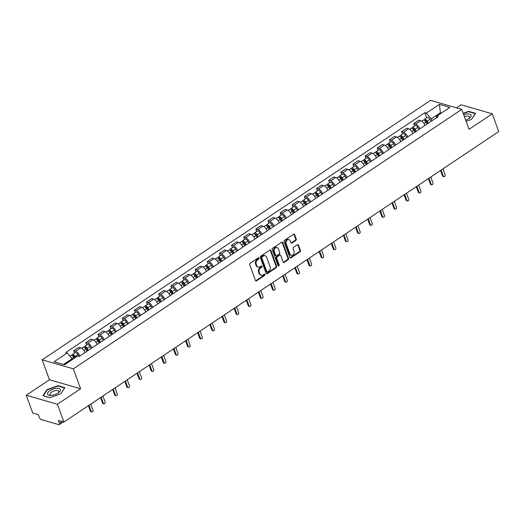 <?xml version="1.0" encoding="UTF-8"?>
<svg xmlns="http://www.w3.org/2000/svg" width="525" height="525" viewBox="0 0 525 525"><rect width="100%" height="100%" fill="white"/><g stroke="black" fill="none" stroke-linecap="round" stroke-linejoin="round"><path stroke-width="0.79" d="M259.002 258.123A0.722 0.564 106.1 0 0 258.241 257.867L250.123 263.287A1.03 0.807 106.1 0 0 249.683 264.679L255.458 280.468A1.03 0.807 106.1 0 0 256.541 280.836L264.666 275.408A0.722 0.564 106.1 0 0 264.213 274.181L263.163 274.883A3.294 2.592 106.1 0 1 261.22 275.244A3.294 2.592 106.1 0 1 259.691 273.709L259.206 272.396A3.294 2.592 106.1 0 1 260.623 267.953L261.68 267.251A0.722 0.564 106.1 0 0 261.227 266.024L260.177 266.726A3.294 2.592 106.1 0 1 258.234 267.087A3.294 2.592 106.1 0 1 256.705 265.552L256.226 264.239A3.294 2.592 106.1 0 1 257.644 259.796L258.694 259.094A0.722 0.564 106.1 0 0 259.002 258.123M258.234 267.087L257.611 266.903A3.294 2.592 106.1 0 1 256.082 265.374L255.603 264.055A3.294 2.592 106.1 0 1 257.02 259.613L258.07 258.91A0.722 0.564 106.1 0 0 258.32 257.821M255.649 280.77A1.03 0.807 106.1 0 0 255.918 280.652L264.036 275.231A0.722 0.564 106.1 0 0 264.292 274.135M261.22 275.244L260.597 275.061A3.294 2.592 106.1 0 1 259.068 273.532L258.582 272.213A3.294 2.592 106.1 0 1 260 267.776L261.056 267.074A0.722 0.564 106.1 0 0 261.306 265.978M295.824 240.457A1.03 0.807 106.1 0 0 296.264 239.072L294.643 234.642A1.03 0.807 106.1 0 0 293.56 234.275L284.543 240.293A1.03 0.807 106.1 0 0 284.104 241.684L289.879 257.473A1.03 0.807 106.1 0 0 290.968 257.841L299.978 251.816A1.03 0.807 106.1 0 0 300.425 250.432L298.463 245.077A1.03 0.807 106.1 0 0 297.38 244.709L293.521 247.288A1.03 0.807 106.1 0 0 293.081 248.679L294.053 251.331A2.756 2.166 106.1 0 1 293.606 254.303A2.756 2.166 106.1 0 1 291.237 255.34A2.756 2.166 106.1 0 1 289.964 254.061L286.158 243.666A2.756 2.166 106.1 0 1 286.598 240.693A2.756 2.166 106.1 0 1 288.967 239.656A2.756 2.166 106.1 0 1 290.246 240.936L290.883 242.668A1.03 0.807 106.1 0 0 291.966 243.036L295.824 240.457L295.201 240.279A1.03 0.807 106.1 0 0 295.641 238.888L294.02 234.458A1.03 0.807 106.1 0 0 293.829 234.15M80.62 388.769L49.448 379.752L26.25 395.246L57.428 404.263L80.62 388.769L73.329 368.839L461.751 109.371L469.048 129.301L492.24 113.8L498.75 131.585L63.932 422.048L58.413 420.453L59.43 423.222L62.016 421.496M57.428 404.263L63.932 422.048M270.88 250.51A1.03 0.807 106.1 0 0 269.798 250.143L260.781 256.167A1.03 0.807 106.1 0 0 260.341 257.558L266.116 273.348A1.03 0.807 106.1 0 0 267.205 273.715L276.216 267.691A1.03 0.807 106.1 0 0 276.662 266.306L270.88 250.51L270.257 250.333A1.03 0.807 106.1 0 0 270.067 250.025M272.665 248.233L281.682 242.209A1.03 0.807 106.1 0 1 282.765 242.576L288.54 258.366A1.03 0.807 106.1 0 1 288.1 259.757L284.242 262.329A1.03 0.807 106.1 0 1 283.159 261.962L280.816 255.563A1.03 0.807 106.1 0 0 279.727 255.196L277.167 256.902A1.03 0.807 106.1 0 0 276.728 258.293L279.162 264.961A0.722 0.564 106.1 0 1 278.092 265.676L272.219 249.618A1.03 0.807 106.1 0 1 272.665 248.233M26.25 395.246L32.76 413.031L38.279 414.625L39.29 417.395A2.1 0.952 -123.7 0 0 41.193 419.547L58.839 424.653A2.1 0.952 -123.7 0 0 59.351 424.607A2.1 0.952 -123.7 0 0 59.43 423.222M49.448 379.752L42.151 359.822L430.579 100.347L461.751 109.371M492.24 113.8L461.068 104.783L456.488 107.842M85.011 352.531A4.83 2.185 -123.7 0 0 80.732 347.826L75.593 351.258A4.83 2.185 56.3 0 1 79.872 355.963M75.593 351.258L73.69 350.707L74.563 353.082M80.732 347.826L78.829 347.274L73.69 350.707M86.704 344.971L85.838 342.595L87.734 343.147A4.83 2.185 56.3 0 1 92.019 347.852M97.158 344.42A4.83 2.185 -123.7 0 0 92.873 339.714L90.969 339.163L85.838 342.595M98.844 336.86L97.978 334.484L99.881 335.035A4.83 2.185 56.3 0 1 104.16 339.734M109.298 336.308A4.83 2.185 -123.7 0 0 105.02 331.603L103.117 331.052L97.978 334.484M110.992 328.748L110.119 326.373L112.022 326.924A4.83 2.185 56.3 0 1 116.307 331.623M121.439 328.191A4.83 2.185 -123.7 0 0 117.16 323.492L115.257 322.941L110.119 326.373M123.132 320.637L122.266 318.262L124.162 318.806A4.83 2.185 56.3 0 1 128.448 323.512M133.586 320.079A4.83 2.185 -123.7 0 0 129.301 315.381L127.404 314.829L122.266 318.262M135.279 312.526L134.407 310.15L136.31 310.695A4.83 2.185 56.3 0 1 140.588 315.4M145.727 311.968A4.83 2.185 -123.7 0 0 141.448 307.263L139.545 306.718L134.407 310.15M147.42 304.408L146.547 302.033L148.45 302.584A4.83 2.185 56.3 0 1 152.736 307.289M157.874 303.857A4.83 2.185 -123.7 0 0 153.589 299.152L151.686 298.607L146.547 302.033M159.561 296.297L158.694 293.921L160.597 294.473A4.83 2.185 56.3 0 1 164.876 299.178M170.015 295.746A4.83 2.185 -123.7 0 0 165.729 291.04L163.833 290.489L158.694 293.921M171.708 288.186L170.835 285.81L172.738 286.361A4.83 2.185 56.3 0 1 177.017 291.067M182.155 287.634A4.83 2.185 -123.7 0 0 177.877 282.929L175.973 282.378L170.835 285.81M183.848 280.074L182.982 277.699L184.879 278.25A4.83 2.185 56.3 0 1 189.164 282.955M194.302 279.523A4.83 2.185 -123.7 0 0 190.017 274.818L188.114 274.267L182.982 277.699M195.989 271.963L195.123 269.588L197.026 270.139A4.83 2.185 56.3 0 1 201.305 274.844M206.443 271.412A4.83 2.185 -123.7 0 0 202.164 266.707L200.261 266.155L195.123 269.588M208.136 263.852L207.263 261.476L209.167 262.027A4.83 2.185 56.3 0 1 213.452 266.733M218.584 263.301A4.83 2.185 -123.7 0 0 214.305 258.595L212.402 258.044L207.263 261.476M220.277 255.741L219.411 253.365L221.314 253.916A4.83 2.185 56.3 0 1 225.593 258.622M230.731 255.189A4.83 2.185 -123.7 0 0 226.446 250.484L224.549 249.933L219.411 253.365M232.424 247.629L231.551 245.254L233.454 245.805A4.83 2.185 56.3 0 1 237.733 250.51M242.872 247.078A4.83 2.185 -123.7 0 0 238.593 242.373L236.69 241.822L231.551 245.254M244.565 239.518L243.692 237.143L245.595 237.694A4.83 2.185 56.3 0 1 249.88 242.399M255.019 238.967A4.83 2.185 -123.7 0 0 250.733 234.262L248.83 233.71L243.692 237.143M256.705 231.407L255.839 229.031L257.742 229.582A4.83 2.185 56.3 0 1 262.021 234.288M267.159 230.856A4.83 2.185 -123.7 0 0 262.874 226.15L260.978 225.599L255.839 229.031M268.853 223.296L267.98 220.92L269.883 221.471A4.83 2.185 56.3 0 1 274.162 226.17M279.3 222.744A4.83 2.185 -123.7 0 0 275.021 218.039L273.118 217.488L267.98 220.92M280.993 215.184L280.127 212.809L282.023 213.36A4.83 2.185 56.3 0 1 286.309 218.059M291.447 214.627A4.83 2.185 -123.7 0 0 287.162 209.928L285.259 209.377L280.127 212.809M293.134 207.073L292.267 204.698L294.171 205.242A4.83 2.185 56.3 0 1 298.449 209.948M303.588 206.515A4.83 2.185 -123.7 0 0 299.309 201.817L297.406 201.265L292.267 204.698M305.281 198.962L304.408 196.586L306.311 197.131A4.83 2.185 56.3 0 1 310.597 201.836M315.728 198.404A4.83 2.185 -123.7 0 0 311.45 193.699L309.547 193.154L304.408 196.586M317.422 190.844L316.555 188.468L318.458 189.02A4.83 2.185 56.3 0 1 322.737 193.725M327.876 190.293A4.83 2.185 -123.7 0 0 323.59 185.588L321.694 185.043L316.555 188.468M329.569 182.733L328.696 180.357L330.599 180.908A4.83 2.185 56.3 0 1 334.878 185.614M340.016 182.182A4.83 2.185 -123.7 0 0 335.738 177.476L333.834 176.925L328.696 180.357M341.709 174.622L340.837 172.246L342.74 172.797A4.83 2.185 56.3 0 1 347.025 177.502M352.163 174.07A4.83 2.185 -123.7 0 0 347.878 169.365L345.975 168.814L340.837 172.246M353.85 166.51L352.984 164.135L354.887 164.686A4.83 2.185 56.3 0 1 359.166 169.391M364.304 165.959A4.83 2.185 -123.7 0 0 360.025 161.254L358.122 160.702L352.984 164.135M365.997 158.399L365.124 156.023L367.027 156.575A4.83 2.185 56.3 0 1 371.313 161.28M376.445 157.848A4.83 2.185 -123.7 0 0 372.166 153.143L370.263 152.591L365.124 156.023M378.138 150.288L377.272 147.912L379.168 148.463A4.83 2.185 56.3 0 1 383.453 153.169M388.592 149.737A4.83 2.185 -123.7 0 0 384.307 145.031L382.403 144.48L377.272 147.912M390.278 142.177L389.412 139.801L391.315 140.352A4.83 2.185 56.3 0 1 395.594 145.058M400.733 141.625A4.83 2.185 -123.7 0 0 396.454 136.92L394.551 136.369L389.412 139.801M402.426 134.065L401.553 131.69L403.456 132.241A4.83 2.185 56.3 0 1 407.741 136.946M412.873 133.514A4.83 2.185 -123.7 0 0 408.594 128.809L406.691 128.257L401.553 131.69M414.566 125.954L413.7 123.578L415.603 124.13A4.83 2.185 56.3 0 1 419.882 128.835M425.02 125.403A4.83 2.185 -123.7 0 0 420.735 120.697L418.838 120.146L413.7 123.578M72.463 359.513L72.174 358.733L63.525 364.514M441.295 113.124L440.285 112.829L431.333 118.814L426.293 113.118L439.373 104.383L449.846 107.415L436.767 116.15L438.231 116.576L79.078 356.495L77.615 356.068L64.536 364.803L54.062 361.777L67.134 353.036L72.174 358.733M426.293 113.118L424.83 112.698L65.671 352.616L67.134 353.036M73.329 368.839L42.151 359.822M57.94 385.672L46.955 389.688L42.919 395.706L49.868 397.72L60.847 393.704L64.89 387.68L57.94 385.672L58.098 386.105M466.134 121.334L471.535 119.365L475.571 113.341L468.628 111.333L463.194 113.315M440.567 113.61L439.373 104.383M431.333 118.814L432.029 120.717M426.713 117.843L424.83 112.698M436.767 116.15L435.96 118.092M47.112 390.114L46.955 389.688M468.786 111.759L468.628 111.333M266.306 273.65A1.03 0.807 106.1 0 0 266.582 273.532L275.592 267.507A1.03 0.807 106.1 0 0 276.038 266.123L270.257 250.333M262.073 256.837A0.722 0.564 106.1 0 0 261.765 257.808L266.831 271.668A0.722 0.564 106.1 0 0 267.592 271.924L268.702 271.182A3.294 2.592 106.1 0 0 270.119 266.746L266.654 257.27A3.294 2.592 106.1 0 0 265.125 255.734A3.294 2.592 106.1 0 0 263.183 256.095L262.073 256.837L261.45 256.653A0.722 0.564 106.1 0 0 261.142 257.624L261.765 257.808M267.166 272.002L266.543 271.825A0.722 0.564 106.1 0 1 266.208 271.484L261.142 257.624M265.125 255.734L264.502 255.557A3.294 2.592 106.1 0 0 262.559 255.918L263.183 256.095M261.45 256.653L262.559 255.918M283.349 262.27A1.03 0.807 106.1 0 0 283.618 262.152L287.477 259.573A1.03 0.807 106.1 0 0 287.917 258.188L282.142 242.393A1.03 0.807 106.1 0 0 281.951 242.091M280.337 255.084L279.713 254.901A1.03 0.807 106.1 0 0 279.103 255.012L276.544 256.725A1.03 0.807 106.1 0 0 276.104 258.11L278.539 264.777L279.162 264.961M278.152 265.794A0.722 0.564 106.1 0 0 278.539 264.777M278.381 248.916A2.756 2.166 106.1 0 0 277.102 247.636A2.756 2.166 106.1 0 0 274.733 248.673A2.756 2.166 106.1 0 0 274.293 251.646L275.632 255.308A1.03 0.807 106.1 0 0 276.721 255.675L279.28 253.969A1.03 0.807 106.1 0 0 279.72 252.577L278.381 248.916M277.102 247.636L276.478 247.452A2.756 2.166 106.1 0 0 274.109 248.496A2.756 2.166 106.1 0 0 273.669 251.468L274.293 251.646M276.111 255.787L275.487 255.609A1.03 0.807 106.1 0 1 275.008 255.13L273.669 251.468M291.073 242.977A1.03 0.807 106.1 0 0 291.342 242.852L295.201 240.279M288.967 239.656L288.343 239.472A2.756 2.166 106.1 0 0 285.974 240.516A2.756 2.166 106.1 0 0 285.534 243.488L286.158 243.666M291.237 255.34L290.614 255.163A2.756 2.166 106.1 0 1 289.341 253.883L285.534 243.488M290.069 257.782A1.03 0.807 106.1 0 0 290.345 257.657L299.355 251.639A1.03 0.807 106.1 0 0 299.801 250.248L297.839 244.899A1.03 0.807 106.1 0 0 297.655 244.591M75.068 357.768L74.386 356.58A1.26 0.571 -123.7 0 0 73.113 355.688A1.26 0.571 -123.7 0 0 73.014 356.363M75.587 357.427L75.009 356.416A2.625 1.188 -123.7 0 0 72.358 354.552A2.625 1.188 -123.7 0 0 72.069 355.563M78.894 356.442L77.812 354.546A2.625 1.188 -123.7 0 0 75.16 352.682L72.358 354.552M88.981 405.313L91.212 411.41A1.208 0.952 106.1 0 0 93.004 410.209L90.772 404.119M74.261 358.306L73.684 357.302A2.625 1.188 -123.7 0 0 71.032 355.438L69.917 356.18M91.77 411.967L90.963 411.731A1.208 0.952 -73.9 0 1 90.405 411.173L88.403 405.707M87.793 350.674L86.527 348.469A1.26 0.571 -123.7 0 0 85.253 347.576A1.26 0.571 -123.7 0 0 85.155 348.246M88.312 350.326L87.15 348.305A2.625 1.188 -123.7 0 0 84.499 346.441A2.625 1.188 -123.7 0 0 84.21 347.452M91.114 348.456L89.952 346.434A2.625 1.188 -123.7 0 0 87.301 344.571L84.499 346.441M101.128 397.202L103.353 403.292A1.208 0.952 106.1 0 0 105.144 402.098L102.92 396.008M86.986 351.212L85.831 349.191A2.625 1.188 -123.7 0 0 83.173 347.327L81.716 348.298M103.917 403.856L103.103 403.62A1.208 0.952 -73.9 0 1 102.546 403.062L100.544 397.596M99.934 342.562L98.674 340.358A1.26 0.571 -123.7 0 0 97.401 339.465A1.26 0.571 -123.7 0 0 97.302 340.134M100.452 342.215L99.297 340.193A2.625 1.188 -123.7 0 0 96.639 338.33A2.625 1.188 -123.7 0 0 96.357 339.334M103.254 340.344L102.099 338.323A2.625 1.188 -123.7 0 0 99.442 336.459L96.639 338.33M113.269 389.091L115.5 395.181A1.208 0.952 106.1 0 0 117.292 393.986L115.06 387.896M99.127 343.101L97.972 341.079A2.625 1.188 -123.7 0 0 95.32 339.216L93.863 340.187M116.058 395.745L115.251 395.509A1.208 0.952 -73.9 0 1 114.686 394.951L112.685 389.484M51.614 395.391A6.825 2.874 -20.1 0 0 58.557 392.661A6.825 2.874 -20.1 0 0 56.326 388.362A6.825 2.874 -20.1 0 0 48.064 392.359A6.825 2.874 -20.1 0 0 50.971 395.443A6.825 2.874 -20.1 0 0 51.614 395.391M57.94 393.1A4.673 1.969 -20.1 0 0 58.741 391.328A4.673 1.969 -20.1 0 0 55.965 390.528A4.673 1.969 -20.1 0 0 51.581 392.129A4.673 1.969 -20.1 0 0 49.967 394.538A4.673 1.969 -20.1 0 0 51.726 395.377M49.96 397.681L43.326 395.765L47.237 389.924L57.881 386.039L64.614 387.988L60.756 393.743M465.721 120.205A6.825 2.874 -20.1 0 0 469.245 118.322A6.825 2.874 -20.1 0 0 467.007 114.017A6.825 2.874 -20.1 0 0 463.739 114.804M468.628 118.755A4.673 1.969 -20.1 0 0 469.429 116.983A4.673 1.969 -20.1 0 0 466.653 116.182A4.673 1.969 -20.1 0 0 464.441 116.714M463.306 113.617L468.569 111.694L475.296 113.643L471.443 119.398M112.074 334.451L110.814 332.246A1.26 0.571 -123.7 0 0 109.541 331.354A1.26 0.571 -123.7 0 0 109.443 332.023M112.593 334.103L111.438 332.082A2.625 1.188 -123.7 0 0 108.787 330.218A2.625 1.188 -123.7 0 0 108.498 331.223M115.395 332.233L114.24 330.212A2.625 1.188 -123.7 0 0 111.589 328.348L108.787 330.218M125.416 380.979L127.641 387.069A1.208 0.952 106.1 0 0 129.432 385.875L127.201 379.785M111.274 334.989L110.112 332.962A2.625 1.188 -123.7 0 0 107.461 331.104L106.004 332.076M128.198 387.634L127.391 387.398A1.208 0.952 -73.9 0 1 126.833 386.84L124.832 381.373M124.222 326.34L122.962 324.135A1.26 0.571 -123.7 0 0 121.688 323.243A1.26 0.571 -123.7 0 0 121.583 323.912M124.74 325.992L123.578 323.971A2.625 1.188 -123.7 0 0 120.927 322.107A2.625 1.188 -123.7 0 0 120.645 323.111M127.542 324.122L126.381 322.094A2.625 1.188 -123.7 0 0 123.729 320.237L120.927 322.107M137.557 372.868L139.788 378.958A1.208 0.952 106.1 0 0 141.573 377.764L139.348 371.674M123.414 326.878L122.259 324.85A2.625 1.188 -123.7 0 0 119.602 322.993L118.151 323.964M140.346 379.523L139.532 379.286A1.208 0.952 -73.9 0 1 138.974 378.728L136.972 373.255M136.362 318.229L135.102 316.024A1.26 0.571 -123.7 0 0 133.829 315.131A1.26 0.571 -123.7 0 0 133.731 315.801M136.881 317.881L135.726 315.86A2.625 1.188 -123.7 0 0 133.068 313.996A2.625 1.188 -123.7 0 0 132.786 315M139.683 316.011L138.528 313.983A2.625 1.188 -123.7 0 0 135.87 312.126L133.068 313.996M149.697 364.757L151.928 370.847A1.208 0.952 106.1 0 0 153.72 369.652L151.489 363.562M135.555 318.767L134.4 316.739A2.625 1.188 -123.7 0 0 131.749 314.882L130.292 315.853M152.486 371.411L151.679 371.175A1.208 0.952 -73.9 0 1 151.115 370.611L149.12 365.144M148.503 310.118L147.243 307.912A1.26 0.571 -123.7 0 0 145.97 307.02A1.26 0.571 -123.7 0 0 145.871 307.689M149.028 309.77L147.866 307.748A2.625 1.188 -123.7 0 0 145.215 305.885A2.625 1.188 -123.7 0 0 144.926 306.889M151.83 307.899L150.668 305.872A2.625 1.188 -123.7 0 0 148.017 304.014L145.215 305.885M161.844 356.646L164.069 362.736A1.208 0.952 106.1 0 0 165.861 361.541L163.629 355.451M147.702 310.649L146.547 308.628A2.625 1.188 -123.7 0 0 143.889 306.771L142.433 307.742M164.633 363.3L163.82 363.064A1.208 0.952 -73.9 0 1 163.262 362.499L161.26 357.033M160.65 302.006L159.39 299.801A1.26 0.571 -123.7 0 0 158.117 298.909A1.26 0.571 -123.7 0 0 158.012 299.578M161.168 301.658L160.013 299.631A2.625 1.188 -123.7 0 0 157.356 297.773A2.625 1.188 -123.7 0 0 157.073 298.777M163.971 299.782L162.816 297.76A2.625 1.188 -123.7 0 0 160.158 295.903L157.356 297.773M173.985 348.534L176.216 354.624A1.208 0.952 106.1 0 0 178.001 353.43L175.777 347.34M159.843 302.538L158.688 300.517A2.625 1.188 -123.7 0 0 156.037 298.659L154.58 299.631M176.774 355.189L175.96 354.952A1.208 0.952 -73.9 0 1 175.402 354.388L173.401 348.922M172.791 293.888L171.531 291.69A1.26 0.571 -123.7 0 0 170.257 290.798A1.26 0.571 -123.7 0 0 170.159 291.467M173.309 293.547L172.154 291.519A2.625 1.188 -123.7 0 0 169.503 289.662A2.625 1.188 -123.7 0 0 169.214 290.666M176.111 291.67L174.956 289.649A2.625 1.188 -123.7 0 0 172.305 287.792L169.503 289.662M186.126 340.423L188.357 346.513A1.208 0.952 106.1 0 0 190.148 345.319L187.917 339.229M171.99 294.427L170.828 292.405A2.625 1.188 -123.7 0 0 168.177 290.548L166.72 291.519M188.915 347.077L188.107 346.841A1.208 0.952 -73.9 0 1 187.55 346.277L185.548 340.81M184.938 285.777L183.671 283.579A1.26 0.571 -123.7 0 0 182.398 282.686A1.26 0.571 -123.7 0 0 182.3 283.356M185.456 285.436L184.295 283.408A2.625 1.188 -123.7 0 0 181.643 281.551A2.625 1.188 -123.7 0 0 181.355 282.555M188.258 283.559L187.097 281.538A2.625 1.188 -123.7 0 0 184.446 279.681L181.643 281.551M198.273 332.312L200.498 338.402A1.208 0.952 106.1 0 0 202.289 337.208L200.064 331.118M184.131 286.315L182.976 284.294A2.625 1.188 -123.7 0 0 180.318 282.437L178.861 283.408M201.062 338.96L200.248 338.73A1.208 0.952 -73.9 0 1 199.69 338.166L197.689 332.699M197.078 277.666L195.818 275.467A1.26 0.571 -123.7 0 0 194.545 274.575A1.26 0.571 -123.7 0 0 194.447 275.244M197.597 277.318L196.442 275.297A2.625 1.188 -123.7 0 0 193.784 273.44A2.625 1.188 -123.7 0 0 193.502 274.444M200.399 275.448L199.244 273.427A2.625 1.188 -123.7 0 0 196.586 271.569L193.784 273.44M210.413 324.201L212.645 330.291A1.208 0.952 106.1 0 0 214.436 329.096L212.205 323M196.271 278.204L195.116 276.183A2.625 1.188 -123.7 0 0 192.465 274.319L191.008 275.297M213.202 330.848L212.395 330.619A1.208 0.952 -73.9 0 1 211.831 330.054L209.829 324.588M209.219 269.555L207.959 267.356A1.26 0.571 -123.7 0 0 206.686 266.464A1.26 0.571 -123.7 0 0 206.588 267.133M209.738 269.207L208.582 267.186A2.625 1.188 -123.7 0 0 205.931 265.328A2.625 1.188 -123.7 0 0 205.643 266.332M212.54 267.337L211.385 265.315A2.625 1.188 -123.7 0 0 208.733 263.452L205.931 265.328M222.561 316.089L224.785 322.179A1.208 0.952 106.1 0 0 226.577 320.985L224.346 314.888M208.418 270.093L207.257 268.072A2.625 1.188 -123.7 0 0 204.606 266.208L203.149 267.186M225.343 322.737L224.536 322.507A1.208 0.952 -73.9 0 1 223.978 321.943L221.977 316.477M221.366 261.443L220.106 259.245A1.26 0.571 -123.7 0 0 218.833 258.346A1.26 0.571 -123.7 0 0 218.728 259.022M221.885 261.096L220.723 259.074A2.625 1.188 -123.7 0 0 218.072 257.217A2.625 1.188 -123.7 0 0 217.79 258.221M224.687 259.225L223.525 257.204A2.625 1.188 -123.7 0 0 220.874 255.34L218.072 257.217M234.701 307.978L236.933 314.068A1.208 0.952 106.1 0 0 238.718 312.867L236.493 306.777M220.559 261.982L219.404 259.96A2.625 1.188 -123.7 0 0 216.746 258.097L215.296 259.074M237.49 314.626L236.677 314.396A1.208 0.952 -73.9 0 1 236.119 313.832L234.117 308.365M233.507 253.332L232.247 251.134A1.26 0.571 -123.7 0 0 230.974 250.235A1.26 0.571 -123.7 0 0 230.875 250.911M234.025 252.984L232.87 250.963A2.625 1.188 -123.7 0 0 230.213 249.106A2.625 1.188 -123.7 0 0 229.93 250.11M236.827 251.114L235.673 249.093A2.625 1.188 -123.7 0 0 233.015 247.229L230.213 249.106M246.842 299.867L249.073 305.957A1.208 0.952 106.1 0 0 250.865 304.756L248.633 298.666M232.706 253.87L231.545 251.849A2.625 1.188 -123.7 0 0 228.893 249.985L227.437 250.957M249.631 306.515L248.824 306.278A1.208 0.952 -73.9 0 1 248.259 305.721L246.264 300.254M245.648 245.221L244.387 243.016A1.26 0.571 -123.7 0 0 243.114 242.123A1.26 0.571 -123.7 0 0 243.016 242.793M246.173 244.873L245.011 242.852A2.625 1.188 -123.7 0 0 242.36 240.988A2.625 1.188 -123.7 0 0 242.071 241.999M248.975 243.003L247.813 240.982A2.625 1.188 -123.7 0 0 245.162 239.118L242.36 240.988M258.989 291.749L261.214 297.846A1.208 0.952 106.1 0 0 263.005 296.645L260.774 290.555M244.847 245.759L243.692 243.738A2.625 1.188 -123.7 0 0 241.034 241.874L239.577 242.845M261.778 298.403L260.964 298.167A1.208 0.952 -73.9 0 1 260.407 297.609L258.405 292.143M257.795 237.11L256.535 234.905A1.26 0.571 -123.7 0 0 255.262 234.012A1.26 0.571 -123.7 0 0 255.157 234.682M258.313 236.762L257.158 234.741A2.625 1.188 -123.7 0 0 254.5 232.877A2.625 1.188 -123.7 0 0 254.218 233.887M261.115 234.892L259.96 232.87A2.625 1.188 -123.7 0 0 257.303 231.007L254.5 232.877M271.13 283.638L273.361 289.728A1.208 0.952 106.1 0 0 275.146 288.533L272.921 282.443M256.988 237.648L255.832 235.627A2.625 1.188 -123.7 0 0 253.181 233.763L251.724 234.734M273.919 290.292L273.105 290.056A1.208 0.952 -73.9 0 1 272.547 289.498L270.546 284.032M269.935 228.998L268.675 226.793A1.26 0.571 -123.7 0 0 267.402 225.901A1.26 0.571 -123.7 0 0 267.304 226.57M270.454 228.651L269.299 226.629A2.625 1.188 -123.7 0 0 266.647 224.766A2.625 1.188 -123.7 0 0 266.359 225.77M273.256 226.78L272.101 224.759A2.625 1.188 -123.7 0 0 269.45 222.895L266.647 224.766M283.27 275.527L285.502 281.617A1.208 0.952 106.1 0 0 287.293 280.422L285.062 274.332M269.135 229.537L267.973 227.515A2.625 1.188 -123.7 0 0 265.322 225.652L263.865 226.623M286.059 282.181L285.252 281.945A1.208 0.952 -73.9 0 1 284.694 281.387L282.693 275.92M282.082 220.887L280.822 218.682A1.26 0.571 -123.7 0 0 279.543 217.79A1.26 0.571 -123.7 0 0 279.444 218.459M282.601 220.539L281.439 218.518A2.625 1.188 -123.7 0 0 278.788 216.654A2.625 1.188 -123.7 0 0 278.499 217.658M285.403 218.669L284.242 216.648A2.625 1.188 -123.7 0 0 281.59 214.784L278.788 216.654M295.418 267.415L297.642 273.505A1.208 0.952 106.1 0 0 299.434 272.311L297.209 266.221M281.275 221.425L280.12 219.398A2.625 1.188 -123.7 0 0 277.463 217.54L276.006 218.512M298.207 274.07L297.393 273.833A1.208 0.952 -73.9 0 1 296.835 273.276L294.833 267.809M294.223 212.776L292.963 210.571A1.26 0.571 -123.7 0 0 291.69 209.678A1.26 0.571 -123.7 0 0 291.592 210.348M294.742 212.428L293.587 210.407A2.625 1.188 -123.7 0 0 290.929 208.543A2.625 1.188 -123.7 0 0 290.647 209.547M297.544 210.558L296.389 208.53A2.625 1.188 -123.7 0 0 293.731 206.673L290.929 208.543M307.558 259.304L309.789 265.394A1.208 0.952 106.1 0 0 311.581 264.2L309.35 258.11M293.416 213.314L292.261 211.286A2.625 1.188 -123.7 0 0 289.61 209.429L288.153 210.4M310.347 265.958L309.54 265.722A1.208 0.952 -73.9 0 1 308.976 265.164L306.974 259.691M306.364 204.665L305.104 202.46A1.26 0.571 -123.7 0 0 303.831 201.567A1.26 0.571 -123.7 0 0 303.732 202.237M306.882 204.317L305.727 202.296A2.625 1.188 -123.7 0 0 303.076 200.432A2.625 1.188 -123.7 0 0 302.787 201.436M309.684 202.447L308.529 200.419A2.625 1.188 -123.7 0 0 305.878 198.562L303.076 200.432M319.705 251.193L321.93 257.283A1.208 0.952 106.1 0 0 323.722 256.088L321.49 249.998M305.563 205.203L304.402 203.175A2.625 1.188 -123.7 0 0 301.75 201.318L300.293 202.289M322.488 257.847L321.681 257.611A1.208 0.952 -73.9 0 1 321.123 257.047L319.121 251.58M318.511 196.553L317.251 194.348A1.26 0.571 -123.7 0 0 315.978 193.456A1.26 0.571 -123.7 0 0 315.873 194.125M319.029 196.206L317.868 194.184A2.625 1.188 -123.7 0 0 315.217 192.321A2.625 1.188 -123.7 0 0 314.934 193.325M321.832 194.329L320.67 192.308A2.625 1.188 -123.7 0 0 318.019 190.45L315.217 192.321M331.846 243.082L334.077 249.172A1.208 0.952 106.1 0 0 335.862 247.977L333.637 241.887M317.704 197.085L316.549 195.064A2.625 1.188 -123.7 0 0 313.891 193.207L312.441 194.178M334.635 249.736L333.821 249.5A1.208 0.952 -73.9 0 1 333.263 248.935L331.262 243.469M330.652 188.442L329.392 186.237A1.26 0.571 -123.7 0 0 328.118 185.345A1.26 0.571 -123.7 0 0 328.02 186.014M331.17 188.094L330.015 186.067A2.625 1.188 -123.7 0 0 327.357 184.209A2.625 1.188 -123.7 0 0 327.075 185.213M333.972 186.218L332.817 184.196A2.625 1.188 -123.7 0 0 330.159 182.339L327.357 184.209M343.987 234.97L346.218 241.06A1.208 0.952 106.1 0 0 348.009 239.866L345.778 233.776M329.851 188.974L328.689 186.952A2.625 1.188 -123.7 0 0 326.038 185.095L324.581 186.067M346.776 241.625L345.968 241.388A1.208 0.952 -73.9 0 1 345.404 240.824L343.409 235.357M342.792 180.324L341.532 178.126A1.26 0.571 -123.7 0 0 340.259 177.233A1.26 0.571 -123.7 0 0 340.161 177.903M343.317 179.983L342.156 177.955A2.625 1.188 -123.7 0 0 339.504 176.098A2.625 1.188 -123.7 0 0 339.216 177.102M346.119 178.106L344.958 176.085A2.625 1.188 -123.7 0 0 342.307 174.228L339.504 176.098M356.134 226.859L358.358 232.949A1.208 0.952 106.1 0 0 360.15 231.755L357.919 225.665M341.992 180.863L340.837 178.841A2.625 1.188 -123.7 0 0 338.179 176.984L336.722 177.955M358.923 233.513L358.109 233.277A1.208 0.952 -73.9 0 1 357.551 232.713L355.55 227.246M354.939 172.213L353.679 170.015A1.26 0.571 -123.7 0 0 352.406 169.122A1.26 0.571 -123.7 0 0 352.308 169.792M355.458 171.872L354.303 169.844A2.625 1.188 -123.7 0 0 351.645 167.987A2.625 1.188 -123.7 0 0 351.363 168.991M358.26 169.995L357.105 167.974A2.625 1.188 -123.7 0 0 354.447 166.117L351.645 167.987M368.274 218.748L370.506 224.838A1.208 0.952 106.1 0 0 372.297 223.643L370.066 217.553M354.132 172.751L352.977 170.73A2.625 1.188 -123.7 0 0 350.326 168.873L348.869 169.844M371.063 225.396L370.25 225.166A1.208 0.952 -73.9 0 1 369.692 224.602L367.69 219.135M367.08 164.102L365.82 161.903A1.26 0.571 -123.7 0 0 364.547 161.011A1.26 0.571 -123.7 0 0 364.448 161.68M367.598 163.754L366.443 161.733A2.625 1.188 -123.7 0 0 363.792 159.876A2.625 1.188 -123.7 0 0 363.503 160.88M370.401 161.884L369.246 159.862A2.625 1.188 -123.7 0 0 366.594 157.999L363.792 159.876M380.415 210.637L382.646 216.727A1.208 0.952 106.1 0 0 384.438 215.532L382.207 209.436M366.279 164.64L365.118 162.619A2.625 1.188 -123.7 0 0 362.467 160.755L361.01 161.733M383.204 217.284L382.397 217.055A1.208 0.952 -73.9 0 1 381.839 216.49L379.837 211.024M379.227 155.991L377.967 153.792A1.26 0.571 -123.7 0 0 376.688 152.9A1.26 0.571 -123.7 0 0 376.589 153.569M379.746 155.643L378.584 153.622A2.625 1.188 -123.7 0 0 375.933 151.764A2.625 1.188 -123.7 0 0 375.644 152.768M382.548 153.773L381.386 151.751A2.625 1.188 -123.7 0 0 378.735 149.888L375.933 151.764M392.562 202.525L394.787 208.615A1.208 0.952 106.1 0 0 396.578 207.421L394.354 201.324M378.42 156.529L377.265 154.507A2.625 1.188 -123.7 0 0 374.607 152.644L373.15 153.622M395.351 209.173L394.538 208.943A1.208 0.952 -73.9 0 1 393.98 208.379L391.978 202.912M391.368 147.879L390.108 145.681A1.26 0.571 -123.7 0 0 388.835 144.782A1.26 0.571 -123.7 0 0 388.736 145.458M391.886 147.532L390.731 145.51A2.625 1.188 -123.7 0 0 388.073 143.653A2.625 1.188 -123.7 0 0 387.791 144.657M394.688 145.661L393.533 143.64A2.625 1.188 -123.7 0 0 390.876 141.776L388.073 143.653M404.703 194.414L406.934 200.504A1.208 0.952 106.1 0 0 408.726 199.303L406.494 193.213M390.561 148.417L389.406 146.396A2.625 1.188 -123.7 0 0 386.754 144.532L385.298 145.504M407.492 201.062L406.685 200.832A1.208 0.952 -73.9 0 1 406.12 200.268L404.119 194.801M403.508 139.768L402.248 137.563A1.26 0.571 -123.7 0 0 400.975 136.671A1.26 0.571 -123.7 0 0 400.877 137.347M404.027 139.42L402.872 137.399A2.625 1.188 -123.7 0 0 400.221 135.542A2.625 1.188 -123.7 0 0 399.932 136.546M406.829 137.55L405.674 135.529A2.625 1.188 -123.7 0 0 403.023 133.665L400.221 135.542M416.85 186.296L419.075 192.393A1.208 0.952 106.1 0 0 420.866 191.192L418.635 185.102M402.708 140.306L401.546 138.285A2.625 1.188 -123.7 0 0 398.895 136.421L397.438 137.393M419.633 192.951L418.825 192.714A1.208 0.952 -73.9 0 1 418.267 192.157L416.266 186.69M415.656 131.657L414.396 129.452A1.26 0.571 -123.7 0 0 413.123 128.559A1.26 0.571 -123.7 0 0 413.017 129.229M416.174 131.309L415.012 129.288A2.625 1.188 -123.7 0 0 412.361 127.424A2.625 1.188 -123.7 0 0 412.079 128.435M418.976 129.439L417.815 127.418A2.625 1.188 -123.7 0 0 415.163 125.554L412.361 127.424M428.991 178.185L431.222 184.282A1.208 0.952 106.1 0 0 433.007 183.081L430.782 176.991M414.848 132.195L413.693 130.174A2.625 1.188 -123.7 0 0 411.036 128.31L409.585 129.281M431.78 184.839L430.966 184.603A1.208 0.952 -73.9 0 1 430.408 184.045L428.407 178.579M427.796 123.546L426.536 121.341A1.26 0.571 -123.7 0 0 425.263 120.448A1.26 0.571 -123.7 0 0 425.165 121.118M428.315 123.198L427.16 121.177A2.625 1.188 -123.7 0 0 424.502 119.313A2.625 1.188 -123.7 0 0 424.22 120.323M431.117 121.328L429.962 119.306A2.625 1.188 -123.7 0 0 427.304 117.443L424.502 119.313M441.131 170.074L443.363 176.164A1.208 0.952 106.1 0 0 445.154 174.969L442.923 168.879M426.996 124.084L425.834 122.062A2.625 1.188 -123.7 0 0 423.183 120.199L421.726 121.17M443.92 176.728L443.113 176.492A1.208 0.952 -73.9 0 1 442.549 175.934L440.554 170.468M408.594 128.809L403.456 132.241M396.454 136.92L391.315 140.352M384.307 145.031L379.168 148.463M372.166 153.143L367.027 156.575M360.025 161.254L354.887 164.686M347.878 169.365L342.74 172.797M335.738 177.476L330.599 180.908M323.59 185.588L318.458 189.02M311.45 193.699L306.311 197.131M299.309 201.817L294.171 205.242M287.162 209.928L282.023 213.36M275.021 218.039L269.883 221.471M262.874 226.15L257.742 229.582M250.733 234.262L245.595 237.694M238.593 242.373L233.454 245.805M226.446 250.484L221.314 253.916M214.305 258.595L209.167 262.027M202.164 266.707L197.026 270.139M190.017 274.818L184.879 278.25M177.877 282.929L172.738 286.361M165.729 291.04L160.597 294.473M153.589 299.152L148.45 302.584M141.448 307.263L136.31 310.695M129.301 315.381L124.162 318.806M117.16 323.492L112.022 326.924M105.02 331.603L99.881 335.035M92.873 339.714L87.734 343.147M420.735 120.697L415.603 124.13M257.02 259.613L257.644 259.796M255.603 264.055L256.226 264.239M256.082 265.374L256.705 265.552M261.056 267.074L261.68 267.251M260 267.776L260.623 267.953M258.582 272.213L259.206 272.396M259.068 273.532L259.691 273.709M264.036 275.231L264.666 275.408M255.918 280.652L256.541 280.836M258.07 258.91L258.694 259.094M276.038 266.123L276.662 266.306M275.592 267.507L276.216 267.691M266.582 273.532L267.205 273.715M266.208 271.484L266.831 271.668M282.142 242.393L282.765 242.576M287.917 258.188L288.54 258.366M287.477 259.573L288.1 259.757M283.618 262.152L284.242 262.329M279.103 255.012L279.727 255.196M276.544 256.725L277.167 256.902M276.104 258.11L276.728 258.293M275.008 255.13L275.632 255.308M291.342 242.852L291.966 243.036M289.341 253.883L289.964 254.061M297.839 244.899L298.463 245.077M299.801 250.248L300.425 250.432M299.355 251.639L299.978 251.816M290.345 257.657L290.968 257.841M294.02 234.458L294.643 234.642M295.641 238.888L296.264 239.072M73.119 356.482L73.9 355.963M75.009 356.416L77.812 354.546M71.938 358.463L73.684 357.302M90.405 411.173L91.212 411.41M85.26 348.37L86.041 347.852M87.15 348.305L89.952 346.434M83.888 350.483L85.831 349.191M102.546 403.062L103.353 403.292M97.407 340.259L98.188 339.741M99.297 340.193L102.099 338.323M96.029 342.372L97.972 341.079M114.686 394.951L115.5 395.181M109.548 332.148L110.329 331.629M111.438 332.082L114.24 330.212M108.176 334.261L110.112 332.962M126.833 386.84L127.641 387.069M121.695 324.037L122.469 323.518M123.578 323.971L126.381 322.094M120.317 326.15L122.259 324.85M138.974 378.728L139.788 378.958M133.836 315.925L134.617 315.407M135.726 315.86L138.528 313.983M132.458 318.038L134.4 316.739M151.115 370.611L151.928 370.847M145.976 307.814L146.757 307.296M147.866 307.748L150.668 305.872M144.605 309.927L146.547 308.628M163.262 362.499L164.069 362.736M158.123 299.703L158.898 299.178M160.013 299.631L162.816 297.76M156.745 301.816L158.688 300.517M175.402 354.388L176.216 354.624M170.264 291.592L171.045 291.067M172.154 291.519L174.956 289.649M168.886 293.705L170.828 292.405M187.55 346.277L188.357 346.513M182.405 283.48L183.186 282.955M184.295 283.408L187.097 281.538M181.033 285.593L182.976 284.294M199.69 338.166L200.498 338.402M194.552 275.369L195.333 274.844M196.442 275.297L199.244 273.427M193.174 277.482L195.116 276.183M211.831 330.054L212.645 330.291M206.692 267.258L207.473 266.733M208.582 267.186L211.385 265.315M205.321 269.364L207.257 268.072M223.978 321.943L224.785 322.179M218.84 259.14L219.614 258.622M220.723 259.074L223.525 257.204M217.462 261.253L219.404 259.96M236.119 313.832L236.933 314.068M230.98 251.029L231.761 250.51M232.87 250.963L235.673 249.093M229.602 253.142L231.545 251.849M248.259 305.721L249.073 305.957M243.121 242.918L243.902 242.399M245.011 242.852L247.813 240.982M241.749 245.031L243.692 243.738M260.407 297.609L261.214 297.846M255.268 234.806L256.043 234.288M257.158 234.741L259.96 232.87M253.89 236.919L255.832 235.627M272.547 289.498L273.361 289.728M267.409 226.695L268.19 226.177M269.299 226.629L272.101 224.759M266.037 228.808L267.973 227.515M284.694 281.387L285.502 281.617M279.549 218.584L280.33 218.065M281.439 218.518L284.242 216.648M278.178 220.697L280.12 219.398M296.835 273.276L297.642 273.505M291.697 210.473L292.478 209.954M293.587 210.407L296.389 208.53M290.318 212.586L292.261 211.286M308.976 265.164L309.789 265.394M303.837 202.361L304.618 201.843M305.727 202.296L308.529 200.419M302.466 204.474L304.402 203.175M321.123 257.047L321.93 257.283M315.984 194.25L316.759 193.732M317.868 194.184L320.67 192.308M314.606 196.363L316.549 195.064M333.263 248.935L334.077 249.172M328.125 186.139L328.906 185.614M330.015 186.067L332.817 184.196M326.747 188.252L328.689 186.952M345.404 240.824L346.218 241.06M340.266 178.027L341.047 177.502M342.156 177.955L344.958 176.085M338.894 180.141L340.837 178.841M357.551 232.713L358.358 232.949M352.413 169.916L353.187 169.391M354.303 169.844L357.105 167.974M351.035 172.029L352.977 170.73M369.692 224.602L370.506 224.838M364.553 161.805L365.334 161.28M366.443 161.733L369.246 159.862M363.182 163.918L365.118 162.619M381.839 216.49L382.646 216.727M376.694 153.694L377.475 153.169M378.584 153.622L381.386 151.751M375.322 155.8L377.265 154.507M393.98 208.379L394.787 208.615M388.841 145.576L389.622 145.058M390.731 145.51L393.533 143.64M387.463 147.689L389.406 146.396M406.12 200.268L406.934 200.504M400.982 137.465L401.763 136.946M402.872 137.399L405.674 135.529M399.61 139.578L401.546 138.285M418.267 192.157L419.075 192.393M413.129 129.353L413.903 128.835M415.012 129.288L417.815 127.418M411.751 131.467L413.693 130.174M430.408 184.045L431.222 184.282M425.27 121.242L426.051 120.724M427.16 121.177L429.962 119.306M423.892 123.355L425.834 122.062M442.549 175.934L443.363 176.164M63.407 421.897L59.351 424.607"/></g></svg>
